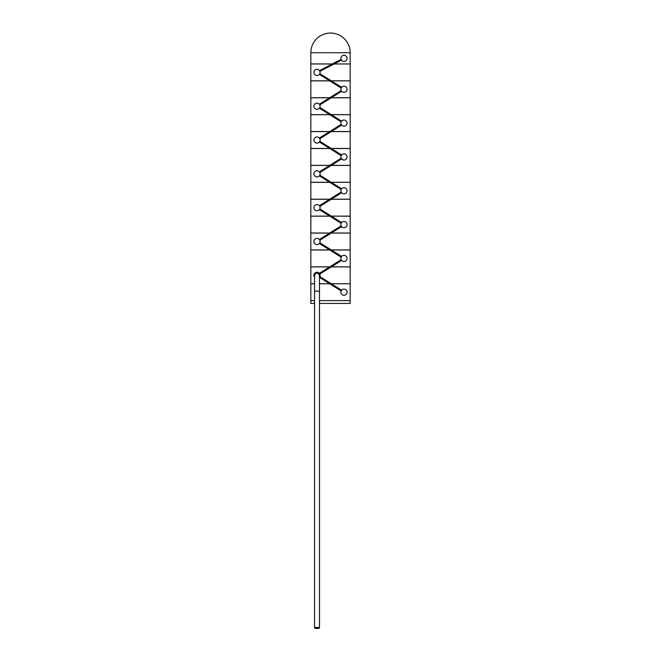 <?xml version="1.0" encoding="UTF-8"?>
<svg xmlns="http://www.w3.org/2000/svg" width="661" height="661" viewBox="0 0 661 661"><rect width="100%" height="100%" fill="white"/><g stroke="black" fill="none" stroke-linecap="round" stroke-linejoin="round"><path stroke-width="0.99" d="M314.545 303.44L310.835 303.44L310.835 283.767L314.545 283.759L310.835 283.767L310.835 266.904L329.649 266.904L319.379 273.34L319.767 273.927A3.09 3.09 0 0 1 319.767 276.736L319.288 276.752M319.486 303.44L350.165 303.44L350.165 300.631L319.486 300.631L350.165 300.623L350.165 283.767L331.31 283.767L341.613 290.212L319.841 276.595L331.301 283.759L350.165 283.759L350.165 266.904L331.26 266.904L319.833 274.067L341.621 260.409L331.351 266.846L350.165 266.846L350.165 249.99L331.351 249.99L341.621 256.435L319.833 242.769L319.478 243.372A3.09 3.09 0 0 1 313.925 241.505A3.09 3.09 0 0 1 319.478 239.646L319.767 240.1A3.09 3.09 0 0 1 319.767 242.918M314.545 300.631L310.835 300.631L314.545 300.623M314.545 291.641A2.47 0.578 0 0 1 317.016 291.063A2.47 0.578 0 0 1 319.486 291.641L319.486 275.331C317.834 272.307 316.189 272.307 314.545 275.331L314.545 627.95A2.47 0.554 0 0 1 317.016 627.396A2.47 0.554 0 0 1 319.486 627.95A2.47 0.554 0 0 1 317.016 628.504A2.47 0.554 0 0 1 314.545 627.95M319.486 291.641L319.486 627.95M341.134 59.523A3.09 3.09 0 0 1 343.984 55.251A3.09 3.09 0 0 1 344.852 61.308A3.09 3.09 0 0 1 341.382 60.002L341.076 59.374L332.268 63.96L319.527 70.595L319.866 71.206A3.09 3.09 0 0 1 319.767 73.792L319.478 74.247A3.09 3.09 0 0 1 313.925 72.388A3.09 3.09 0 0 1 319.618 70.727M341.613 290.212L341.514 290.336A3.09 3.09 0 0 1 347.075 292.195A3.09 3.09 0 0 1 343.984 295.285A3.09 3.09 0 0 1 341.233 290.79L329.699 283.767L319.486 283.767L329.69 283.759L319.486 277.38L341.159 290.939M319.866 71.206L341.382 60.002M319.767 104.802L341.621 91.284L331.351 97.729L350.165 97.729L350.165 80.873L331.351 80.873L341.522 87.434A3.09 3.09 0 0 1 347.075 89.301A3.09 3.09 0 0 1 341.522 91.16L341.233 90.706A3.09 3.09 0 0 1 341.233 87.888L329.74 80.873L310.835 80.873L310.835 97.729L329.74 97.729L341.167 90.565L319.379 104.223L319.767 104.802A3.09 3.09 0 0 1 319.767 107.619L319.478 108.074A3.09 3.09 0 0 1 313.925 106.214A3.09 3.09 0 0 1 319.478 104.347M319.767 138.628L341.621 125.111L331.351 131.547L350.165 131.547L350.165 114.692L331.351 114.692L341.522 121.26A3.09 3.09 0 0 1 347.075 123.12A3.09 3.09 0 0 1 341.522 124.987L341.233 124.532A3.09 3.09 0 0 1 341.233 121.715L329.74 114.692L310.835 114.692L310.835 131.547L329.74 131.547L341.167 124.384L319.379 138.05L319.767 138.628A3.09 3.09 0 0 1 319.767 141.446L319.478 141.9A3.09 3.09 0 0 1 313.925 140.033A3.09 3.09 0 0 1 319.478 138.174M319.767 172.455L319.478 171.992A3.09 3.09 0 0 0 313.925 173.86A3.09 3.09 0 0 0 319.478 175.727L319.767 175.264A3.09 3.09 0 0 0 319.767 172.455L341.621 158.937L331.351 165.374L350.165 165.374L350.165 148.518L331.351 148.518L341.522 155.087A3.09 3.09 0 0 1 347.075 156.946A3.09 3.09 0 0 1 341.522 158.814L341.233 158.351A3.09 3.09 0 0 1 341.233 155.542L329.74 148.518L310.835 148.518L310.835 165.374L329.74 165.374L341.167 158.21L319.379 171.868L329.649 165.432L310.835 165.432L310.835 182.287L329.649 182.287L319.379 175.851L341.167 189.509L341.522 188.906A3.09 3.09 0 0 1 347.075 190.773A3.09 3.09 0 0 1 341.522 192.632L341.233 192.177A3.09 3.09 0 0 1 341.233 189.368M341.522 188.906L331.351 182.345L350.165 182.345L350.165 199.201L331.351 199.201L341.522 192.632M319.478 209.545A3.09 3.09 0 0 1 313.925 207.686A3.09 3.09 0 0 1 319.478 205.819L319.767 206.273A3.09 3.09 0 0 1 319.767 209.091L319.379 209.669L329.649 216.114L310.835 216.114L310.835 199.258L329.649 199.258L319.379 205.695L341.167 192.037L329.74 199.201L310.835 199.201L310.835 182.345L329.74 182.345L341.167 189.509M319.767 206.273L331.26 199.258L350.165 199.258L350.165 216.114L331.26 216.114L319.767 209.091M319.767 240.1L341.621 226.583L331.351 233.027L350.165 233.027L350.165 216.172L331.351 216.172L341.522 222.732A3.09 3.09 0 0 1 347.075 224.6A3.09 3.09 0 0 1 341.522 226.459L341.233 226.004A3.09 3.09 0 0 1 341.233 223.187L329.74 216.172L310.835 216.172L310.835 233.027L329.74 233.027L341.167 225.855L319.379 239.522L329.649 233.077L310.835 233.077L310.835 249.932L329.649 249.932L319.379 243.496L341.167 257.154L341.522 256.559A3.09 3.09 0 0 1 347.075 258.418A3.09 3.09 0 0 1 341.522 260.285L341.233 259.831A3.09 3.09 0 0 1 341.233 257.013M314.545 277.19A3.09 3.09 0 0 1 316.032 272.406A3.09 3.09 0 0 1 319.478 273.472M319.833 240.249L331.26 233.077L350.165 233.077L350.165 249.932L331.26 249.932L319.833 242.769M341.522 222.732L341.233 223.187M319.833 172.595L331.26 165.432L350.165 165.432L350.165 182.287L331.26 182.287L319.767 175.264M319.833 138.769L331.26 131.605L350.165 131.605L350.165 148.461L331.26 148.461L319.767 141.446M341.522 155.087L341.233 155.542M319.833 104.95L331.26 97.787L350.165 97.787L350.165 114.642L331.26 114.642L319.767 107.619M341.522 121.26L341.233 121.715M319.478 74.247L329.649 80.816L310.835 80.816L310.835 63.96L332.268 63.96L310.835 63.96L310.835 52.715A19.665 19.665 0 0 1 330.5 33.05A19.665 19.665 0 0 1 350.165 52.715L310.835 52.715L350.165 52.723L350.165 63.96L334.127 63.96L350.165 63.96L350.165 80.816L331.26 80.816L319.767 73.792M341.522 87.434L341.233 87.888M341.514 290.336L341.233 290.79M341.167 257.154L329.74 249.99L310.835 249.99L310.835 266.846L329.74 266.846L341.167 259.682L319.379 273.34M319.379 138.05L329.649 131.605L310.835 131.605L310.835 148.461L329.649 148.461L319.379 142.024L341.167 155.682M319.379 104.223L329.649 97.787L310.835 97.787L310.835 114.642L329.649 114.642L319.379 108.197L341.167 121.864M341.621 222.608L319.833 208.95M319.833 206.422L341.621 192.764M341.621 188.782L319.833 175.124M341.621 154.955L319.833 141.297M341.621 121.137L319.833 107.47M341.621 87.31L319.833 73.652M319.924 71.355L341.473 60.134M341.076 59.374L319.527 70.595M319.379 74.379L341.167 88.037M319.379 209.669L341.167 223.335"/></g></svg>
